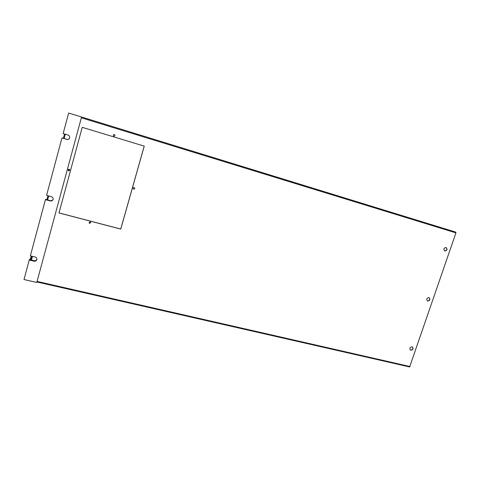 <?xml version="1.0" encoding="UTF-8"?>
<svg xmlns="http://www.w3.org/2000/svg" width="480" height="480" viewBox="0 0 480 480"><rect width="100%" height="100%" fill="white"/><g stroke="black" fill="none" stroke-linecap="round" stroke-linejoin="round"><path stroke-width="0.72" d="M36.786 282.45L24 279.534L29.226 260.04L34.044 261.18C35.418 261.378 36.348 260.874 36.84 259.668C37.068 258.354 36.516 257.466 35.172 257.004L30.354 255.858L45.426 199.65L50.256 200.94C51.618 201.174 52.554 200.688 53.064 199.476C53.322 198.12 52.77 197.184 51.408 196.674L46.572 195.378L61.974 137.94L66.828 139.374C68.07 139.644 68.982 139.242 69.558 138.174C69.996 136.704 69.474 135.654 67.998 135.018L63.144 133.572L68.652 113.034L81.564 117.006L36.786 282.45M61.974 137.94L66.864 139.302C68.088 139.566 68.988 139.182 69.576 138.144C68.982 139.212 68.076 139.608 66.846 139.338L66.828 139.374M66.864 139.302L62.004 137.91L66.846 139.338C68.076 139.608 68.982 139.212 69.57 138.162C68.988 139.2 68.082 139.59 66.858 139.32C68.082 139.59 68.988 139.2 69.57 138.15M45.426 199.65L50.31 200.784L45.546 199.35L50.334 200.706C51.636 200.94 52.554 200.496 53.094 199.362C52.554 200.496 51.636 200.94 50.334 200.706L45.486 199.5L50.31 200.784C51.63 201.018 52.554 200.556 53.082 199.404C52.554 200.556 51.63 201.018 50.31 200.784L50.256 200.94M29.226 260.04L34.128 260.916L29.412 259.512L34.17 260.784C35.436 260.982 36.336 260.544 36.888 259.47C36.336 260.544 35.436 260.982 34.17 260.784L29.322 259.776L34.128 260.916C35.43 261.114 36.342 260.658 36.87 259.536C36.342 260.658 35.43 261.114 34.128 260.916L34.044 261.18M68.058 169.812L68.406 170.664L68.814 169.158M69.804 170.172L69.15 169.188L68.052 169.836L68.7 170.844L69.804 170.172L68.406 170.664M89.682 223.422L90.756 222.528L90.126 221.826L89.046 222.708L89.682 223.422M90.756 222.498L89.676 223.368L89.04 222.678M113.874 136.152C115.068 135.966 115.242 135.426 114.402 134.526L114.33 134.502C113.154 134.67 112.962 135.21 113.766 136.116L113.874 136.152M114.39 134.526C115.218 135.426 115.038 135.966 113.85 136.146L113.754 136.11M133.692 189.138C134.628 189.108 134.922 188.67 134.568 187.812L134.148 187.536C133.218 187.56 132.924 187.998 133.26 188.856L133.692 189.138M134.55 187.794C134.88 188.646 134.586 189.078 133.662 189.102L133.248 188.832M58.992 212.958L82.224 127.326L144.246 146.118L120.762 229.098L58.992 212.958M59.01 212.91L120.738 229.038L144.21 146.106M412.062 346.83L412.512 347.028C413.544 348.786 413.01 349.86 410.898 350.238L410.436 350.034C409.416 348.276 409.956 347.202 412.062 346.83M412.434 346.974C413.364 348.744 412.8 349.8 410.742 350.136L410.358 349.98M428.91 297.606L429.174 297.708C430.44 299.502 429.954 300.624 427.716 301.08L427.44 300.972C426.186 299.178 426.678 298.056 428.91 297.606M429.09 297.672C430.254 299.478 429.738 300.588 427.554 300.996L427.356 300.93M446.058 247.494L446.112 247.512C447.63 249.312 447.21 250.482 444.846 251.034L444.774 251.01C443.268 249.21 443.7 248.034 446.058 247.494M446.028 247.488C447.438 249.306 446.994 250.464 444.684 250.974M36.918 281.958L409.632 366.96L455.94 232.878L455.784 232.134L81.558 117.018L455.784 232.134M31.008 258.81L30.672 259.812M31.296 256.08L30.072 259.674M34.212 260.652C35.436 260.85 36.336 260.436 36.9 259.404M50.364 200.634C51.642 200.862 52.554 200.43 53.1 199.326M37.068 281.412L410.082 366.552M81.348 117.792L455.94 232.878M64.518 133.98L63.366 138.27L64.518 133.98M47.94 195.744L46.878 199.704L47.94 195.744M31.716 256.182L30.738 259.83L31.716 256.182M65.286 134.208L64.134 138.492M48.702 195.948L47.64 199.908M32.472 256.362L31.494 260.01M409.632 366.96L36.912 281.982"/></g></svg>
